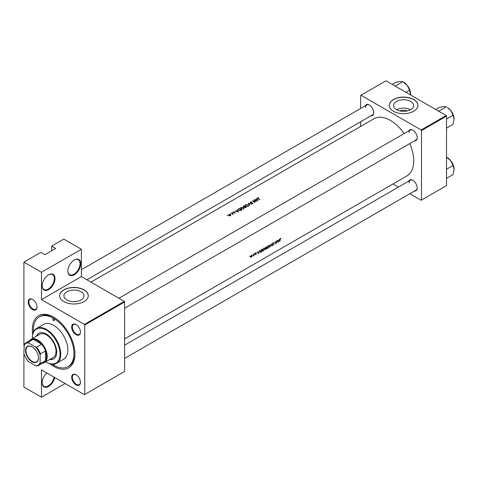 <?xml version="1.0" encoding="UTF-8"?>
<svg xmlns="http://www.w3.org/2000/svg" width="478" height="478" viewBox="0 0 478 478"><rect width="100%" height="100%" fill="white"/><g stroke="black" fill="none" stroke-linecap="round" stroke-linejoin="round"><path stroke-width="0.72" d="M67.852 271.11A9.082 5.246 -60 0 1 74.275 259.984A9.082 5.246 -60 0 1 80.698 263.689A9.082 5.246 -60 0 1 74.275 274.82A9.082 5.246 -60 0 1 67.852 271.11M67.852 270.912A8.604 4.971 120 0 0 69.633 274.659A8.604 4.971 120 0 0 76.265 272.352A8.604 4.971 120 0 0 80.023 263.689A8.604 4.971 120 0 0 78.243 259.751A8.604 4.971 120 0 0 74.102 260.086M42.16 285.946A9.082 5.246 -60 0 1 48.583 274.82A9.082 5.246 -60 0 1 55.006 278.525A9.082 5.246 -60 0 1 48.583 289.65A9.082 5.246 -60 0 1 42.16 285.946M42.16 285.742A8.604 4.971 120 0 0 43.94 289.495A8.604 4.971 120 0 0 50.572 287.188A8.604 4.971 120 0 0 54.331 278.525A8.604 4.971 120 0 0 52.544 274.587A8.604 4.971 120 0 0 48.409 274.922M54.755 377.542A9.082 5.246 -60 0 1 47.681 386.917A9.082 5.246 -60 0 1 42.16 382.764A9.082 5.246 -60 0 1 46.802 372.954M399.877 110.92A6.351 3.669 180 0 1 407.28 110.92M410.668 109.635A10.02 5.784 0 0 0 413.601 105.542A10.02 5.784 0 0 0 407.417 100.195A10.02 5.784 0 0 0 396.495 101.45A10.02 5.784 0 0 0 393.555 105.542A10.02 5.784 0 0 0 399.745 110.89A10.02 5.784 0 0 0 410.668 109.635M410.512 109.719A10.02 5.784 0 0 0 396.644 109.719M413.721 111.243A14.346 8.281 0 0 0 417.921 105.387A14.346 8.281 0 0 0 409.066 97.733A14.346 8.281 0 0 0 393.436 99.532A14.346 8.281 0 0 0 389.235 105.387A14.346 8.281 0 0 0 398.09 113.041A14.346 8.281 0 0 0 413.721 111.243M417.921 105.465A14.346 8.281 0 0 0 409.007 97.876A14.346 8.281 0 0 0 393.436 99.687A14.346 8.281 0 0 0 389.235 105.465M81.027 299.951A10.02 5.784 0 0 0 83.961 295.858A10.02 5.784 0 0 0 77.771 290.516A10.02 5.784 0 0 0 66.854 291.771A10.02 5.784 0 0 0 63.915 295.858A10.02 5.784 0 0 0 70.105 301.206A10.02 5.784 0 0 0 81.027 299.951M84.08 301.558A14.346 8.281 0 0 0 88.281 295.703A14.346 8.281 0 0 0 79.426 288.055A14.346 8.281 0 0 0 63.795 289.847A14.346 8.281 0 0 0 59.595 295.703A14.346 8.281 0 0 0 68.45 303.357A14.346 8.281 0 0 0 84.08 301.558M88.281 295.78A14.346 8.281 0 0 0 79.366 288.192A14.346 8.281 0 0 0 63.795 290.003A14.346 8.281 0 0 0 59.595 295.78M28.196 301.971A6.214 3.591 60 0 1 32.588 299.431A6.214 3.591 60 0 1 36.985 307.043A6.214 3.591 60 0 1 32.588 309.583A6.214 3.591 60 0 1 28.196 301.971M32.761 299.539A5.736 3.31 -120 0 0 30.06 299.342A5.736 3.31 -120 0 0 28.871 301.971A5.736 3.31 -120 0 0 31.375 307.742A5.736 3.31 -120 0 0 35.796 309.284A5.736 3.31 -120 0 0 36.979 306.846M71.67 327.072A6.214 3.591 60 0 1 76.068 324.532A6.214 3.591 60 0 1 80.465 332.15A6.214 3.591 60 0 1 76.068 334.684A6.214 3.591 60 0 1 71.67 327.072M76.241 324.64A5.736 3.31 -120 0 0 73.534 324.448A5.736 3.31 -120 0 0 72.351 327.072A5.736 3.31 -120 0 0 74.855 332.849A5.736 3.31 -120 0 0 79.276 334.385A5.736 3.31 -120 0 0 80.459 331.947M71.67 377.279A6.214 3.591 60 0 1 76.068 374.74A6.214 3.591 60 0 1 80.465 382.352A6.214 3.591 60 0 1 76.068 384.892A6.214 3.591 60 0 1 71.67 377.279M76.241 374.842A5.736 3.31 -120 0 0 73.534 374.65A5.736 3.31 -120 0 0 72.351 377.279A5.736 3.31 -120 0 0 74.855 383.051A5.736 3.31 -120 0 0 79.276 384.587A5.736 3.31 -120 0 0 80.459 382.149M408.744 181.12A6.214 3.591 60 0 1 412.813 180.326A6.214 3.591 60 0 1 417.204 187.938A6.214 3.591 60 0 1 414.486 191.057M412.98 180.427A5.736 3.31 -120 0 0 410.279 180.236A5.736 3.31 -120 0 0 409.09 182.859M408.744 130.912A6.214 3.591 60 0 1 412.813 130.118A6.214 3.591 60 0 1 417.204 137.73A6.214 3.591 60 0 1 414.486 140.855M412.98 130.219A5.736 3.31 -120 0 0 410.279 130.028A5.736 3.31 -120 0 0 409.09 132.657M365.27 105.811A6.214 3.591 60 0 1 369.333 105.017A6.214 3.591 60 0 1 373.724 112.629A6.214 3.591 60 0 1 371.006 115.748M369.506 105.118A5.736 3.31 -120 0 0 366.799 104.927A5.736 3.31 -120 0 0 365.61 107.556M32.713 334.2A30.12 17.393 60 0 1 32.355 329.473A30.12 17.393 60 0 1 53.656 317.177A30.12 17.393 60 0 1 74.95 354.067A30.12 17.393 60 0 1 49.742 363.686M54.163 317.482A28.686 16.563 -120 0 0 40.325 316.34L39.31 316.926A28.686 16.563 -120 0 0 33.436 332.019M278.13 242.388L279.475 239.102L278.847 240.297L277.778 240.918L277.228 240.398L278.13 242.388M273.296 242.645L273.751 242.914L273.052 242.74L272.352 243.858L273.273 244.706L272.257 245.435L272.836 245.507L273.488 244.569L272.562 243.738L273.046 243.015L273.751 242.914L273.052 242.74M272.836 242.896L273.547 243.159M273.296 244.198L272.358 243.786M272.257 245.435L272.836 245.507L272.4 245.256M272.89 245.232L272.466 245.166M272.358 244.007L273.273 244.706M272.352 243.858L272.854 244.383L272.406 244.127M268.278 248.142L269.64 246.056L269.335 245.292L268.457 245.393L267.154 247.508L267.417 248.267L268.039 247.998M263.545 250.872L264.908 248.793L264.603 248.022L263.725 248.124L262.416 250.239L262.685 250.998L263.306 250.735M252.898 254.852L252.91 254.404L252.898 254.852M249.833 256.62L249.845 256.172L249.833 256.62M254.057 255.64A32.994 19.048 -120 0 0 254.171 253.71L253.955 253.83A32.994 19.048 60 0 1 253.932 254.487L253.238 256.083L253.866 255.485A32.994 19.048 60 0 1 253.842 255.766L253.866 255.533M255.383 254.649L256.28 253.914L255.64 253.376L256.435 252.629L255.951 252.647L255.425 253.507L256.065 254.045L255.383 254.649L255.802 254.666L255.485 254.487M255.491 253.758L256.023 253.908M256.345 252.575L255.951 252.647M255.778 252.778L256.292 252.892M256.1 253.597L255.706 253.537M279.923 241.354A32.994 19.048 -120 0 0 280.072 239.627L281.016 238.45L280.455 238.468L279.863 239.723A32.994 19.048 60 0 1 279.708 241.48L279.738 241.247M258.407 253.776L259.751 250.49L259.124 251.685L258.054 252.306L257.505 251.781L258.407 253.776M254.78 253.764L254.792 253.316L254.78 253.764M250.645 257.343L251.96 256.584L252.008 255.198L251.392 255.282L250.454 256.8L250.675 257.361M261.998 249.193L261.263 249.612L259.996 251.607L260.588 252.432L261.807 251.816A32.994 19.048 -120 0 0 261.998 249.193M266.539 249.08A32.994 19.048 -120 0 0 266.73 246.457L265.308 248.022L265.72 248.435L265.398 249.146L266.079 249.349L266.33 248.96M265.398 249.146L265.846 249.211M265.308 248.022L265.72 248.435L265.314 248.202M271.88 245.997L271.068 243.953L269.849 247.174L271.032 244.527L271.534 245.8M276.864 240.607L276.654 240.727A32.994 19.048 60 0 1 276.523 242.8L275.047 241.659A32.994 19.048 60 0 1 274.856 244.282L275.065 244.156A32.994 19.048 -120 0 0 275.238 242.107L276.672 243.23A32.994 19.048 -120 0 0 276.864 240.607M124.65 338.872L406.892 175.928A32.994 19.048 -120 0 0 413.721 160.823A32.994 19.048 -120 0 0 409.783 143.567M404.161 133.559A32.994 19.048 -120 0 0 373.898 118.783L90.987 282.122M258.048 200.575L256.829 198.322L256.997 199.141L255.927 199.762L254.589 199.619L258.048 200.575M251.583 201.901L250.347 201.991L250.311 202.786L252.647 203.066L251.786 203.742L252.82 203.67L252.85 202.935L250.526 202.66L250.591 202.14L251.583 201.901M250.526 202.881L250.591 202.14M252.82 203.67L252.85 202.935L252.85 203.646M252.647 203.066L252.599 203.759M250.347 202.803L250.347 201.991L250.311 202.786M248.261 206.299L248.769 205.546L248.237 204.709L245.752 204.644L245.238 205.373L245.758 206.155L248.261 206.299M243.529 209.035L244.037 208.277L243.499 207.446L241.02 207.38L240.5 208.109L241.026 208.892L243.529 209.035M238.325 211.957L237.112 209.705L237.279 210.529L236.204 211.145L234.865 211.001L238.325 211.957M232.511 212.8L232.117 212.555L232.511 212.8M230.629 213.881L230.235 213.642L230.629 213.881M227.57 215.65L227.175 215.411L227.57 215.65M230.51 215.686L230.88 215.106L230.504 214.562L228.717 214.514L228.341 215.028L229.565 215.871L230.51 215.686M233.258 214.06A32.994 19.048 -120 0 0 231.525 212.931L231.316 213.051A32.994 19.048 60 0 1 231.896 213.415L232.451 213.827L232.41 214.514L232.792 214.007A32.994 19.048 60 0 1 233.043 214.186L233.258 214.06M232.451 213.827L232.481 214.502M234.345 213.158L235.033 213.074L235.015 212.507L233.473 212.357L234.005 211.742L233.276 211.885L233.27 212.489L234.812 212.638L234.345 213.158M234.812 212.638L234.823 213.146M233.276 211.885L233.27 212.489L233.276 211.885M233.473 212.579L233.503 212.011M235.033 213.074L235.015 212.507L235.015 213.08M239.353 208.414L238.026 209.513L238.564 210.272L240.41 210.643L241.719 209.997A32.994 19.048 -120 0 0 239.353 208.414L239.353 208.701M246.457 207.261A32.994 19.048 -120 0 0 244.091 205.677L243.445 206.048L243.362 206.908L244.425 207.04L244.652 207.548L246.457 207.261M243.445 206.418L243.362 206.908M251.792 204.178L248.399 203.192L249.761 205.355L248.913 203.497L251.792 204.178M254.224 199.828L254.009 199.947A32.994 19.048 60 0 1 255.867 201.172L252.402 200.88A32.994 19.048 60 0 1 254.768 202.463L254.983 202.343A32.994 19.048 -120 0 0 253.119 201.071L256.59 201.411A32.994 19.048 -120 0 0 254.224 199.828L254.224 200.079M257.75 198.37L257.75 197.719L258.024 198.561A32.994 19.048 60 0 1 259.626 199.661L259.835 199.541A32.994 19.048 -120 0 0 258.263 198.454L257.977 197.874L258.592 197.557L257.511 198.035M258.263 198.717L257.977 197.874M65.145 383.541L41.478 397.206L23.9 387.06L23.9 353.481A12.434 7.176 -120 0 0 28.632 361.679L35.396 365.586A12.434 7.176 -120 0 0 40.128 362.85L40.128 355.046A12.434 7.176 -120 0 0 35.396 346.849L28.632 342.941A12.434 7.176 -120 0 0 23.9 345.678L23.9 262.129L40.803 252.372L44.86 254.714L55.681 248.464L51.624 246.122L51.624 250.807M84.755 394.475L124.65 371.442L124.65 301.953L84.755 324.986L84.755 394.475L84.421 394.673L41.478 369.882L41.478 397.206M409.861 193.727L421.16 200.252L446.518 185.613L446.518 116.124L421.5 130.566L421.16 129.98L446.177 115.539L385.997 80.794L360.639 95.433L360.639 108.482M421.16 129.98L360.98 95.236M360.639 126.437L360.639 121.735M398.383 187.101L392.958 183.97M421.5 200.061L421.5 130.566M446.177 115.539L446.518 116.124M124.65 358.392L416.015 190.172A5.736 3.31 -120 0 0 417.204 187.734M86.912 279.767L372.535 114.863A5.736 3.31 -120 0 0 373.724 112.426M124.65 308.185L416.015 139.97A5.736 3.31 -120 0 0 417.204 137.533M84.755 324.986L84.421 324.401L41.478 299.61L41.478 272.281L23.9 262.129M84.421 324.401L124.316 301.367L81.374 276.577L41.478 299.61M51.624 246.122L63.795 239.096L81.374 249.247L81.374 276.577M124.316 301.367L124.65 301.953M51.988 364.158A28.686 16.563 -120 0 0 53.65 365.192A28.686 16.563 -120 0 0 67.996 366.614L69.011 366.029A28.686 16.563 -120 0 0 74.944 353.475M41.478 272.281L81.374 249.247M42.16 382.561A8.604 4.971 120 0 0 43.94 386.314A8.604 4.971 120 0 0 49.855 384.706A8.604 4.971 120 0 0 54.139 377.19M228.717 214.825L228.717 214.514M230.504 214.885L230.504 214.562M230.294 214.682L230.3 215.536L228.926 215.47L228.932 214.646L230.294 214.682L230.3 215.787M228.926 215.709L228.932 214.646M237.279 210.828L237.279 210.529M237.112 210.236L237.112 209.705M237.877 211.617L236.556 211.24L237.405 210.75L237.877 211.82M239.382 208.683A32.994 19.048 60 0 1 241.265 209.944L240.309 210.41L238.779 210.147L238.498 209.268L239.382 208.683M241.265 210.26L241.265 209.944M238.367 210.123L238.498 209.268M243.499 207.745L243.499 207.446M241.02 207.709L241.02 207.38M243.272 208.862L241.235 208.767L240.822 208.145L241.271 207.524L243.29 207.566L243.708 208.217L243.272 209.155M246.003 207.213L244.861 207.422L245.244 206.681A32.994 19.048 60 0 1 246.003 207.213L246.003 207.524M244.861 207.655L245.1 206.765M244.999 206.52L243.577 206.783L244.121 205.952A32.994 19.048 60 0 1 244.999 206.52L244.999 206.825M243.577 207.01L243.816 206.126M248.237 205.008L248.237 204.709M245.752 204.978L245.752 204.644M248.004 206.132L245.973 206.036L245.555 205.415L246.003 204.787L248.022 204.835L248.441 205.486L248.004 206.424M248.913 203.975L248.913 203.497M256.997 199.44L256.997 199.141M256.829 198.848L256.829 198.322M257.6 200.228L256.28 199.852L257.128 199.368L257.6 200.431M280.443 238.474L280.879 238.725M257.648 252.067L258.054 252.306M258.484 253.268L258.15 252.509L258.992 252.02L258.484 253.268L258.096 253.041M257.75 252.276L258.15 252.509M255.431 253.424L256.28 253.914M251.297 257.045L250.669 256.674L251.386 255.521L252.037 255.885L251.297 257.045L250.49 256.572M251.201 255.413L252.037 255.885M261.544 249.456L261.777 249.588A32.994 19.048 60 0 1 261.627 251.673L260.743 252.115L259.99 251.858M260.743 252.115L260.205 251.488L260.827 250.203L261.777 249.588M263.563 250.615L262.846 250.717L262.631 250.119L263.725 248.399L264.459 248.309L264.692 248.913L263.563 250.615M266.36 248.942L265.613 249.02L266.437 248.112A32.994 19.048 60 0 1 266.36 248.942M266.073 249.11L265.445 248.924M266.461 247.843L265.517 247.903L266.509 246.857A32.994 19.048 60 0 1 266.461 247.843M265.876 248.148L265.344 247.795M268.301 247.885L267.578 247.986L267.363 247.383L268.457 245.662L269.192 245.578L269.431 246.182L268.301 247.885M272.352 243.917L273.488 244.569M275.035 241.886L276.523 242.8M277.371 240.685L277.778 240.918M278.208 241.88L277.873 241.121L278.716 240.637L278.208 241.88L277.82 241.659M277.467 240.894L277.873 241.121M53.07 364.2A1.195 0.693 -120 0 0 53.65 364.804A1.195 0.693 -120 0 0 54.247 364.863A1.195 0.693 -120 0 0 54.468 364.051M53.65 320.69A1.195 0.693 -120 0 0 54.247 320.75A1.195 0.693 -120 0 0 54.432 319.788A1.195 0.693 -120 0 0 53.65 318.736A1.195 0.693 -120 0 0 53.052 318.677A1.195 0.693 -120 0 0 52.873 319.639A1.195 0.693 -120 0 0 53.65 320.69M49.73 359.498A14.824 8.556 -120 0 0 53.626 358.9A14.824 8.556 -120 0 0 55.896 347.022A14.824 8.556 -120 0 0 46.217 333.961A14.824 8.556 -120 0 0 38.802 333.232A14.824 8.556 -120 0 0 36.34 336.309M50.065 359.301A14.824 8.556 -120 0 0 53.793 358.799M45.751 361.792A19.604 11.317 -120 0 0 46.217 362.073A19.604 11.317 -120 0 0 60.079 354.067A19.604 11.317 -120 0 0 46.217 330.059A19.604 11.317 -120 0 0 32.355 338.06A19.604 11.317 -120 0 0 32.361 338.603M46.551 362.264L46.217 362.073L46.551 362.264A20.082 11.591 60 0 0 56.595 363.262L63.694 359.163A20.082 11.591 -120 0 0 66.771 343.073A20.082 11.591 -120 0 0 53.65 325.375A20.082 11.591 -120 0 0 43.612 324.377L36.513 328.482A20.082 11.591 60 0 1 46.551 329.473A20.082 11.591 60 0 1 59.672 347.171A20.082 11.591 60 0 1 56.595 363.262M32.355 337.868A20.082 11.591 60 0 1 32.355 337.671A20.082 11.591 60 0 1 36.513 328.482M67.996 366.614A28.686 16.563 -120 0 0 72.393 343.628A28.686 16.563 -120 0 0 53.65 318.348A28.686 16.563 -120 0 0 39.31 316.926M29.534 340.79A13.39 7.732 60 0 1 31.07 339.35L39.859 334.277A13.39 7.732 60 0 1 46.551 334.941A13.39 7.732 60 0 1 55.299 346.735A13.39 7.732 60 0 1 53.243 357.466L44.454 362.539A13.39 7.732 60 0 1 42.446 363.149M38.975 333.136A14.824 8.556 -120 0 0 36.681 336.112M395.485 86.267L395.097 86.046M405.918 92.29L409.568 90.181L410.584 94.985M395.402 85.968L402.763 81.714L407.22 85.341L409.568 90.181M392.307 84.433L395.957 82.324L400.415 81.409L402.763 81.714M410.62 94.112A9.626 5.557 -120 0 0 407.22 85.341A9.626 5.557 -120 0 0 403.42 82.108M446.243 157.023L450.7 160.65A9.626 5.557 -120 0 0 447.294 157.632L446.518 157.184M446.518 169.26L453.048 165.49L454.1 169.415L453.048 174.56L446.518 178.33M454.1 169.415A9.626 5.557 60 0 0 450.7 160.65L453.048 165.49M454.1 119.213A9.626 5.557 60 0 0 450.7 110.442A9.626 5.557 -120 0 0 447.294 107.425L450.7 110.442L453.048 115.282L454.1 119.213L453.048 124.358L446.518 128.128M446.518 119.052L453.048 115.282M438.965 111.374L438.882 111.069L446.243 106.821L443.895 106.516L439.437 107.425L435.787 109.534M438.882 111.069L438.577 111.147M32.014 346.807L32.014 346.807A9.13 5.27 60 0 1 38.473 357.992A9.13 5.27 60 0 1 32.014 361.721A9.13 5.27 60 0 1 25.555 350.535A9.13 5.27 60 0 1 32.014 346.807M32.116 346.867A8.843 5.109 -120 0 0 27.796 346.484A8.843 5.109 -120 0 0 26.439 353.577A8.843 5.109 -120 0 0 32.217 361.368A8.843 5.109 -120 0 0 36.639 361.804A8.843 5.109 -120 0 0 38.473 357.873M40.128 362.85L40.469 363.585A12.912 7.451 60 0 1 38.808 365.246L43.88 362.318A12.912 7.451 -120 0 0 45.535 360.657L45.535 350.995A12.912 7.451 -120 0 0 41.604 344.184A12.912 7.451 -120 0 0 37.421 340.599A12.912 7.451 -120 0 0 33.239 339.356A12.912 7.451 -120 0 0 30.968 339.96L25.896 342.887A12.912 7.451 60 0 1 28.172 342.284L28.632 342.941M31.07 339.35A13.39 7.732 60 0 1 37.762 340.013A13.39 7.732 60 0 1 46.509 351.814A13.39 7.732 60 0 1 44.454 362.539M35.396 346.849L36.537 347.112L41.604 344.184L33.239 339.356L28.172 342.284M40.469 363.585L45.535 360.657A12.912 7.451 -120 0 0 45.535 350.995L40.469 353.923L40.128 355.046M25.896 342.887A12.912 7.451 60 0 0 24.241 344.554L23.9 353.481M38.808 365.246A12.912 7.451 60 0 1 36.537 365.855L35.396 365.586M36.537 347.112A12.912 7.451 60 0 1 40.469 353.923M238.624 209.155L238.624 208.832M241.097 210.35L241.097 210.039M244.856 206.92L244.856 206.598M255.437 253.651L255.784 253.848M228.639 215.046L228.639 215.542M230.575 215.124L230.575 215.644M232.589 214.114L232.589 214.479M234.913 212.794L234.913 213.128M233.366 212.196L233.366 212.537M240.822 208.145L240.822 208.731M243.708 208.217L243.708 208.91M244.706 207.171L244.706 207.577M243.416 206.532L243.416 206.938M245.555 205.415L245.555 206M248.441 205.486L248.441 206.173M250.376 202.427L250.376 202.815M252.766 203.252L252.766 203.694M257.851 198.059L257.851 198.442M250.836 257.098L250.454 256.883M251.864 255.461L251.476 255.234M262.846 250.717L262.416 250.466M264.459 248.309L263.946 248.016M265.619 248.148L265.308 247.968M267.578 247.986L267.148 247.735M269.192 245.578L268.678 245.286M273.386 242.997L272.998 242.776M272.717 244.013L272.352 243.804M273.165 244.467L271.928 243.75M32.355 338.06L32.355 337.671M410.279 130.028L118.914 298.248M407.692 85.962L409.413 88.938M124.65 345.14L410.279 180.236M452.887 164.247L451.172 161.265M81.374 269.717L366.799 104.927M452.887 114.039L451.172 111.063"/></g></svg>
